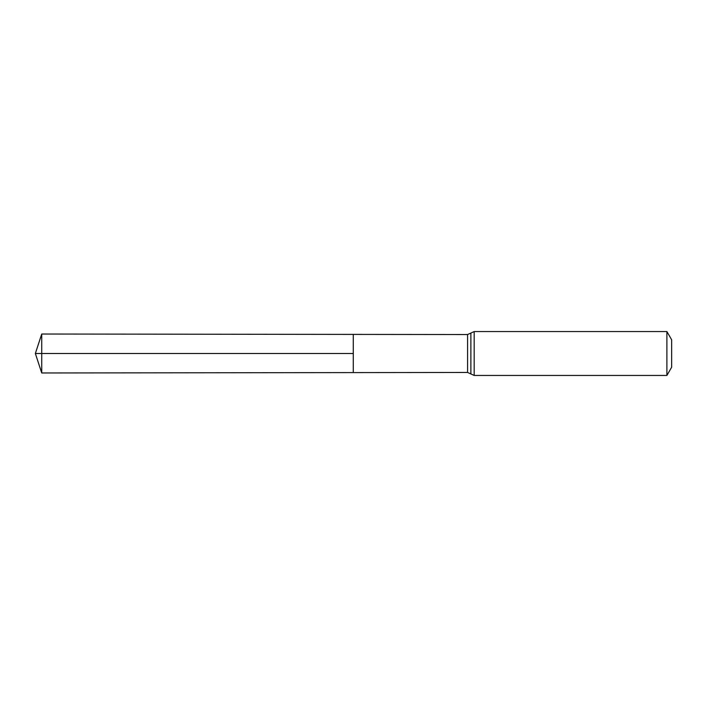<?xml version="1.0" encoding="UTF-8"?>
<svg xmlns="http://www.w3.org/2000/svg" width="707" height="707" viewBox="0 0 707 707"><rect width="100%" height="100%" fill="white"/><g stroke="black" fill="none" stroke-linecap="round" stroke-linejoin="round"><path stroke-width="1.06" d="M353.279 353.5L353.279 334.402L41.731 334.031L41.731 372.969L353.279 372.598L353.279 334.402L467.583 334.535L467.583 372.465L353.279 372.598L353.279 353.5M666.895 331.556L666.895 375.444L671.65 367.216L671.65 339.784L666.895 331.556L474.176 331.556L467.583 334.535M41.731 372.969L35.35 353.5L353.279 353.5L41.731 353.5M666.895 375.444L474.176 375.444L474.176 331.556M474.176 375.444L470.88 373.95L470.88 333.05M470.88 373.95L467.583 372.465M35.35 353.5L41.731 334.031"/></g></svg>

